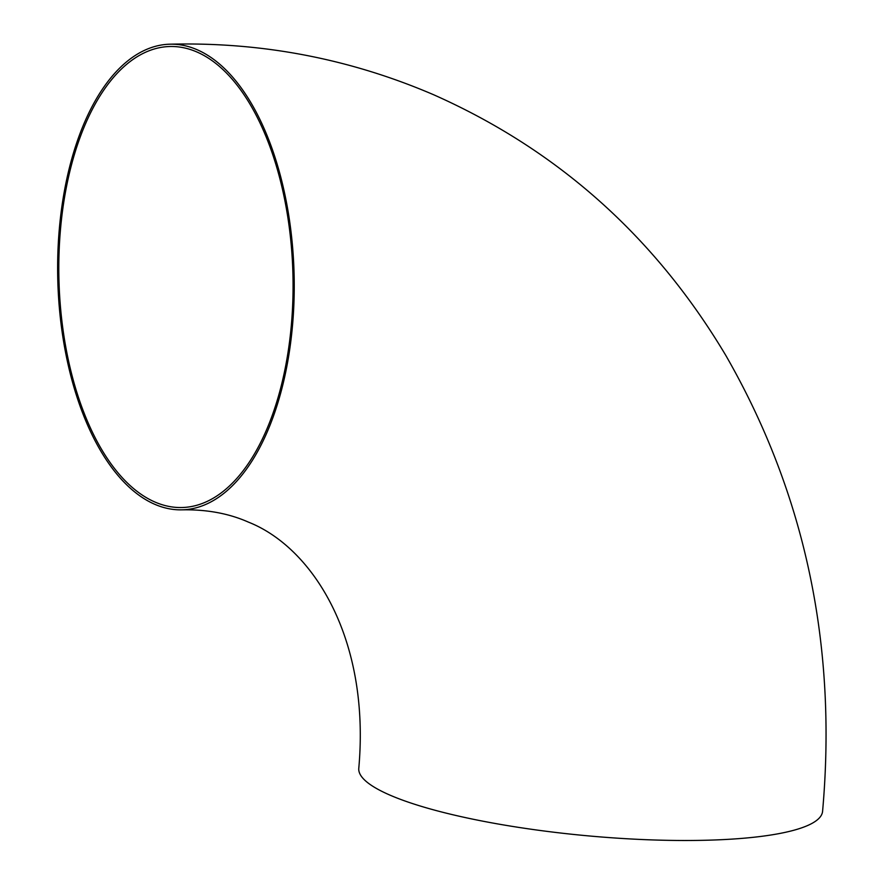 <?xml version="1.0" encoding="UTF-8"?>
<svg xmlns="http://www.w3.org/2000/svg" width="884" height="884" viewBox="0 0 884 884"><rect width="100%" height="100%" fill="white"/><g stroke="black" fill="none" stroke-linecap="round" stroke-linejoin="round"><path stroke-width="1.33" d="M155.054 502.079A230.591 117.008 88.5 0 1 59.04 253.465A230.591 117.008 88.5 0 1 169.794 46.509A230.591 117.008 88.5 0 1 196.812 51.946A230.591 117.008 88.5 0 1 292.836 300.56A230.591 117.008 88.5 0 1 182.082 507.526A230.591 117.008 88.5 0 1 155.054 502.079M169.739 44.2C261.741 41.868 349.655 58.698 433.48 94.676C557.55 149.75 655 236.669 725.819 355.445C805.07 493.438 837.325 645.397 822.584 811.335A232.901 46.079 -174.7 0 1 648.9 839.8A232.901 46.079 -174.7 0 1 390.076 795.169A232.901 46.079 -174.7 0 1 358.782 768.318C370.462 637.773 312.295 547.362 248.448 522.135C228.989 513.493 206.889 509.394 182.137 509.836A232.901 118.18 88.5 0 1 154.855 504.333A232.901 118.18 88.5 0 1 57.869 253.233A232.901 118.18 88.5 0 1 169.739 44.2A232.901 118.18 88.5 0 1 197.022 49.692A232.901 118.18 88.5 0 1 294.007 300.792A232.901 118.18 88.5 0 1 182.137 509.836"/></g></svg>
